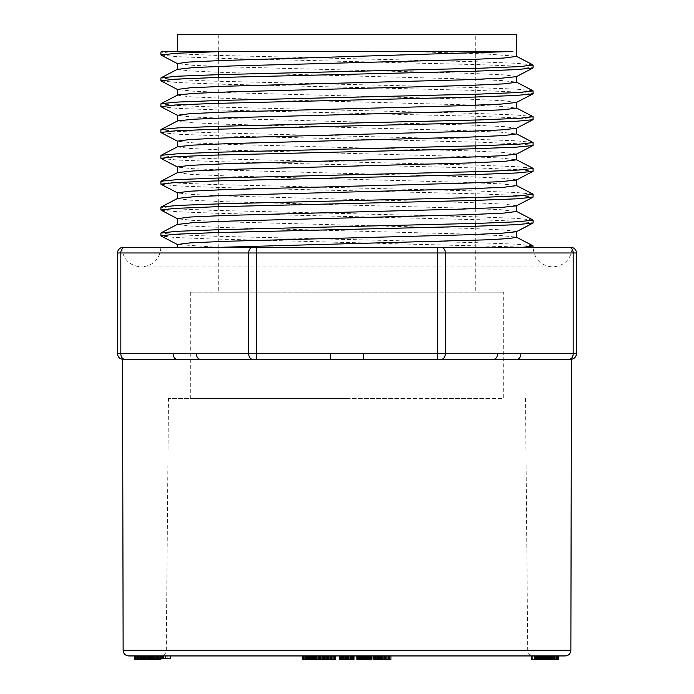 <?xml version="1.0" encoding="UTF-8"?>
<svg xmlns="http://www.w3.org/2000/svg" width="694" height="694" viewBox="0 0 694 694"><rect width="100%" height="100%" fill="white"/><g stroke="black" fill="none" stroke-linecap="round" stroke-linejoin="round"><path stroke-width="0.52" stroke-dasharray="3.47 2.6" d="M252.633 247.368L321.981 247.368L252.633 247.368A5.595 3.956 -90 0 0 248.678 252.963L248.678 353.697L120.825 353.697L120.825 252.963L117.546 252.963A5.595 5.595 0 0 1 123.142 247.368L171.019 247.368L123.142 247.368C121.285 247.368 121.285 247.368 123.142 247.368A5.595 5.595 0 0 0 117.546 252.963L117.546 353.697A5.595 5.595 0 0 0 123.142 359.292L571.457 359.292M441.367 247.368A5.595 3.956 -90 0 1 445.322 252.963L437.411 252.963L437.411 247.368L372.019 247.368L487.604 247.368L256.589 247.368L256.589 252.963L437.411 252.963L437.411 353.697L363.439 353.697L363.439 359.292L437.411 359.292L363.439 359.292M569.219 247.368L522.981 247.368L569.219 247.368A5.595 3.956 -90 0 1 573.175 252.963L573.175 353.697L437.411 353.697L437.411 359.292L493.668 359.292A5.595 3.956 90 0 0 497.624 353.697M522.313 247.368L160.921 247.368L533.079 247.368L208.53 238.857L174.602 237.435L161.155 236.012M217.855 247.368L177.482 247.368L217.855 247.368L177.482 244.47M570.858 247.368C572.715 247.368 572.715 247.368 570.858 247.368A5.595 5.595 0 0 1 572.246 247.541M487.604 247.368L522.981 247.368M171.019 247.368L206.396 247.368M503.697 292.139L190.303 292.139L503.697 292.139L503.697 398.469L190.303 398.469L503.697 398.469M196.376 353.697A5.595 3.956 -90 0 0 200.332 359.292L256.589 359.292L256.589 252.963L120.825 252.963A5.595 3.956 90 0 1 124.781 247.368M122.543 359.292L177.083 359.292A5.595 3.956 -90 0 1 173.127 353.697M347 398.469L168.477 398.469L347 398.469M525.523 398.469L527.718 650.356L166.282 650.356L527.718 650.391L166.282 650.391L527.718 650.391C527.501 650.157 527.475 654.971 533.313 655.943L135.668 655.943L533.313 655.943M123.133 650.356L570.867 650.356L123.133 650.356M363.439 353.697L330.561 353.697L330.561 359.292M117.555 354.044A5.595 5.595 0 0 0 119.967 358.304L118.067 356.057L117.546 353.793M117.546 353.723C116.722 354.183 117.937 355.918 121.172 358.937L120.522 358.642A5.595 5.595 0 0 0 123.142 359.292A5.595 5.595 0 0 1 117.546 353.697L120.825 353.697A5.595 3.956 -90 0 0 124.781 359.292M163.151 51.486L177.482 51.486M222.583 51.486L512.866 51.486M532.758 245.78L516.093 244.184L474.141 242.596L214.177 236.229L174.741 234.633L161.025 233.037M532.888 219.929L515.842 218.341L474.149 216.745L213.96 210.377L174.741 208.781L160.956 207.194M532.801 194.086L516.006 192.498L473.959 190.902L214.125 184.535L174.68 182.938L161.017 181.351M532.862 168.252L516.015 166.655L474.219 165.059L213.96 158.692L174.879 157.096L160.921 155.499M532.775 142.409L516.05 140.813L474.297 139.225L214.03 132.84L174.697 131.253L161.112 129.657M532.81 116.557L516.041 114.97L474.193 113.374L214.16 107.006L174.767 105.41L160.939 103.814M532.871 90.714L516.058 89.118L474.21 87.531L214.151 81.155L174.741 79.567L161.008 77.971M532.766 64.88L516.241 63.284L474.505 61.697L214.064 55.312L174.836 53.724L160.973 52.128M161.164 55.112L178.037 56.708L219.72 58.296L480.022 64.681L519.286 66.268L532.923 67.865M161.277 80.964L177.976 82.551L219.885 84.148L479.996 90.524L519.199 92.111L533.001 93.707M161.121 106.807L178.141 108.403L219.798 109.99L479.858 116.358L519.147 117.954L533.018 119.55M161.199 132.649L177.95 134.246L220.007 135.842L479.944 142.209L519.259 143.797L532.966 145.393M161.095 158.492L177.95 160.08L219.72 161.676L480.022 168.052L519.181 169.648L533.044 171.236M161.268 184.335L177.881 185.931L219.712 187.519L479.884 193.895L519.259 195.491L532.923 197.079M161.121 210.178L178.002 211.774L219.738 213.37L479.953 219.738L519.147 221.325L533.079 222.93M516.483 231.544L503.905 229.957L468.19 228.361L231.336 221.993L193.114 220.397L177.794 218.81M516.371 205.702L504 204.114L468.181 202.518L231.371 196.15L193.114 194.554L177.707 192.958M516.518 179.859L503.835 178.263L468.242 176.675L231.406 170.308L193.227 168.72L177.69 167.115M516.423 154.007L503.931 152.42L468.008 150.824L231.345 144.456L193.158 142.869L177.785 141.281M516.518 128.26L503.887 126.577L468.259 124.981L231.267 118.613L193.184 117.026L177.482 115.343M516.371 102.322L503.965 100.734L468.172 99.138L231.414 92.77L193.071 91.174L177.759 89.587M516.492 76.479L503.835 74.883L468.138 73.295L231.31 66.928L193.262 65.34L177.482 63.648M475.72 34.7L218.28 34.7L475.72 34.7L475.72 59.337M177.482 34.7L516.518 34.7M475.72 71.178L475.72 94.21M475.72 105.236L475.72 120.053M475.72 122.864L475.72 145.896M475.72 148.707L475.72 171.739M475.72 174.558L475.72 197.59M475.72 208.608L475.72 223.433M475.72 226.244L475.72 292.139L218.28 292.139L475.72 292.139M408.228 51.486L484.568 53.863L516.206 56.24M177.621 224.422L190.035 226.01L225.819 227.606L462.672 233.973L500.834 235.561L516.197 237.148M177.482 198.571L190.121 200.167L225.776 201.754L462.516 208.122L500.73 209.709L516.466 211.497M177.803 172.537L189.991 174.315L225.802 175.912L462.386 182.27L500.808 183.867L516.293 185.463M177.534 146.885L190.139 148.481L225.741 150.069L462.629 156.436L500.842 158.024L516.362 159.811M177.768 120.851L190.087 122.638L225.819 124.226L462.707 130.593L500.721 132.181L516.518 133.959M177.543 95.199L190.026 96.787L225.784 98.375L462.386 104.742L500.79 106.329L516.431 108.117M177.525 69.357L190.095 70.944L225.715 72.532L462.49 78.899L500.79 80.495L516.336 82.083M441.367 359.292A5.595 3.956 90 0 0 445.322 353.697L445.322 252.963L576.454 252.963L576.454 353.697A5.595 5.595 0 0 1 570.858 359.292A5.595 5.595 0 0 0 576.454 353.697A5.595 5.595 0 0 1 570.858 359.292L516.917 359.292A5.595 3.956 90 0 0 520.873 353.697M315.197 659.3L305.959 659.3L315.197 659.3L315.197 655.943L316.82 655.943L302.228 655.943L315.197 655.943M302.228 659.3L316.655 659.3L316.655 655.943L319.032 655.943L305.959 655.943L316.655 655.943M162.63 655.943L146.955 655.943L162.63 655.943L162.63 658.632L146.955 658.632L162.63 658.632M170.472 658.632L161.858 658.632L165.25 658.632L165.25 655.943L144.343 655.943L165.25 655.943M143.805 658.632L139.112 658.632L147.735 658.632L141.732 658.632L143.805 658.632L143.805 655.943L139.112 655.943L143.805 655.943M160.904 658.632L165.25 658.632M165.788 658.632L165.788 655.943M167.983 658.632L167.983 655.943M146.321 658.632L146.321 655.943M141.602 658.632L141.602 655.943M147.735 658.632L147.735 655.943M155.977 655.943L134.783 655.943L157.382 655.943L155.977 655.943L155.977 659.3L137.49 659.3L137.49 655.943M134.783 659.3L155.977 659.3M157.382 659.3L157.382 655.943M157.321 659.3L157.321 655.943M156.644 659.3L156.644 655.943M138.158 659.3L138.158 655.943M137.395 659.3L137.395 655.943M137.273 659.3L137.273 655.943M136.171 659.3L136.171 655.943M158.388 659.3L135.668 659.3L160.817 659.3L148.039 659.3L158.388 659.3L158.388 655.943M150.537 659.3L150.537 655.943M148.039 659.3L148.039 655.943M149.557 659.3L149.557 655.943M150.051 659.3L150.051 655.943M157.902 659.3L157.902 655.943M160.314 659.3L160.314 655.943M160.687 659.3L160.687 655.943C166.525 654.971 166.499 650.157 166.282 650.391L168.477 398.469M160.817 659.3L160.817 655.943M139.876 659.3L139.876 655.943M138.644 659.3L138.644 655.943M138.271 659.3L138.271 655.943M139.72 659.3L139.72 655.943M144.951 659.3L144.951 655.943M147.432 659.3L147.432 655.943M145.922 659.3L145.922 655.943M145.419 659.3L145.419 655.943M137.559 659.3L137.559 655.943M136.041 659.3L136.041 655.943M135.668 659.3L135.668 655.943M136.718 659.3L136.718 655.943M155.048 659.3L155.048 655.943M157.633 659.3L157.633 655.943M137.742 659.3L160.904 659.3M160.73 659.3L160.73 655.943M160.158 659.3L160.158 655.943M159.273 659.3L159.273 655.943M158.076 659.3L158.076 655.943M156.558 659.3L156.558 655.943M154.354 659.3L154.354 655.943M151.648 659.3L151.648 655.943M148.473 659.3L148.473 655.943M145.159 659.3L145.159 655.943M142.452 659.3L142.452 655.943M148.82 659.3L140.353 659.3L140.37 655.943L148.178 655.943L137.742 655.943L140.37 655.943L140.353 659.3L147.31 659.3L147.31 655.943M138.921 659.3L138.921 655.943M138.054 659.3L138.054 655.943M147.31 659.3L148.178 659.3M144.664 659.3L144.664 655.943M142.66 659.3L142.66 655.943M141.411 659.3L141.411 655.943M140.613 659.3L140.613 655.943M140.804 659.3L140.804 655.943M141.914 659.3L141.914 655.943M143.545 659.3L143.545 655.943M145.853 659.3L145.853 655.943M153.964 659.3L158.241 659.3L153.964 659.3L153.964 655.943M155.673 659.3L155.673 655.943M156.913 659.3L156.913 655.943M157.781 659.3L157.781 655.943M158.241 659.3L158.241 655.943M158.154 659.3L158.154 655.943M157.443 659.3L157.443 655.943M155.725 659.3L155.725 655.943M315.883 659.3L315.883 655.943M314.365 659.3L314.365 655.943M313.376 659.3L313.376 655.943L303.304 655.943L313.367 655.943L313.367 659.3M312.239 659.3L312.239 655.943M310.955 659.3L310.955 655.943M308.292 659.3L308.292 655.943M307.546 659.3L307.546 655.943M309.021 659.3L309.021 655.943L309.012 659.3L303.304 659.3L316.048 659.3L313.974 659.3L313.974 655.943L313.983 659.3L309.012 659.3M307.841 659.3L307.841 655.943M306.505 659.3L306.505 655.943M305.915 659.3L305.915 655.943M316.82 659.3L316.82 655.943M316.473 659.3L316.473 655.943M315.388 659.3L315.388 655.943M313.914 659.3L313.914 655.943L313.896 659.3M312.222 659.3L312.222 655.943M310.374 659.3L310.374 655.943L305.481 655.943L310.409 655.943L310.409 659.3M308.839 659.3L308.839 655.943L308.83 659.3M307.711 659.3L307.711 655.943M306.757 659.3L306.757 655.943M306.123 659.3L306.123 655.943M306.314 659.3L306.314 655.943M307.442 659.3L307.442 655.943M309.056 659.3L309.056 655.943M310.929 659.3L310.929 655.943M312.647 659.3L312.647 655.943M315.614 659.3L315.614 655.943M316.048 659.3L316.048 655.943M314.512 659.3L314.512 655.943M312.855 659.3L312.855 655.943L312.855 659.3M311.068 659.3L311.068 655.943M309.134 659.3L309.134 655.943M307.225 659.3L307.225 655.943M305.62 659.3L305.62 655.943M304.267 659.3L304.267 655.943M303.469 659.3L303.469 655.943M303.304 659.3L303.304 655.943M303.686 659.3L303.686 655.943M304.397 659.3L304.397 655.943M305.568 659.3L305.568 655.943M306.817 659.3L306.817 655.943M307.806 659.3L307.806 655.943M310.452 659.3L310.452 655.943M312.109 659.3L312.109 655.943M314.113 659.3L314.113 655.943M306.592 659.3L306.592 655.943M305.959 659.3L305.959 655.943M306.809 659.3L306.809 655.943M316.655 659.3L319.032 659.3M318.173 659.3L318.173 655.943M328.791 655.943L319.587 655.943L328.791 655.943L328.791 659.3L330.622 659.3L330.622 655.943M319.587 659.3L328.791 659.3M327.629 659.3L327.629 655.943M330.622 659.3L334.768 659.3M332.86 655.943L321.738 655.943L334.395 655.943L324.454 655.943L332.86 655.943L332.86 659.3L333.554 659.3L333.554 655.943M335.532 659.3L332.86 659.3M331.663 659.3L331.663 655.943M329.936 659.3L329.936 655.943M327.924 659.3L327.924 655.943M326.301 659.3L326.301 655.943M325.33 659.3L325.33 655.943M325.182 659.3L325.182 655.943M325.92 659.3L325.92 655.943M327.247 659.3L327.247 655.943M329.156 659.3L329.156 655.943M329.988 659.3L329.988 655.943M328.219 659.3L328.219 655.943M326.423 659.3L326.423 655.943M325.078 659.3L325.078 655.943M324.454 659.3L324.454 655.943M324.783 659.3L324.783 655.943M326.076 659.3L326.076 655.943M327.412 659.3L327.412 655.943M328.878 659.3L328.878 655.943M330.361 659.3L330.361 655.943M331.671 659.3L331.671 655.943M333.198 659.3L333.198 655.943M334.395 659.3L334.395 655.943M333.337 659.3L333.337 655.943M332.07 659.3L332.07 655.943M330.544 659.3L330.544 655.943M328.67 659.3L328.67 655.943M326.657 659.3L326.657 655.943M324.905 659.3L324.905 655.943M323.447 659.3L323.447 655.943M322.415 659.3L322.415 655.943M321.834 659.3L321.834 655.943M321.738 659.3L321.738 655.943M322.146 659.3L322.146 655.943M323.187 659.3L323.187 655.943M324.983 659.3L324.983 655.943M324.037 659.3L324.037 655.943M322.814 659.3L322.814 655.943M322.38 659.3L322.38 655.943M322.649 659.3L322.649 655.943M323.517 659.3L323.517 655.943M324.992 659.3L324.992 655.943M326.926 659.3L326.926 655.943M329.017 659.3L329.017 655.943M331.203 659.3L331.203 655.943M333.103 659.3L333.103 655.943M334.595 659.3L334.595 655.943M333.554 659.3L335.705 659.3M339.349 659.3L354.035 659.3L339.349 659.3L350.123 659.3L350.106 655.943L339.383 655.943L350.609 655.943L342.506 655.943L350.106 655.943L350.123 659.3L351.693 659.3L351.693 655.943M348.336 659.3L348.336 655.943M346.341 659.3L346.341 655.943M344.45 659.3L344.45 655.943M342.749 659.3L342.749 655.943M341.301 659.3L341.301 655.943M340.312 659.3L340.312 655.943M339.67 659.3L339.67 655.943M351.693 659.3L353.593 659.3M352.968 659.3L352.968 655.943M350.991 659.3L350.991 655.943M350.609 659.3L350.609 655.943L350.609 659.3M349.099 659.3L349.099 655.943M347.486 659.3L347.486 655.943M345.621 659.3L345.621 655.943M344.129 659.3L344.129 655.943M343.322 659.3L343.322 655.943M342.871 659.3L342.871 655.943M342.593 659.3L342.593 655.943M342.506 659.3L342.506 655.943M342.619 659.3L342.619 655.943M342.94 659.3L342.94 655.943M343.478 659.3L343.478 655.943M344.276 659.3L344.276 655.943M345.282 659.3L345.282 655.943M346.445 659.3L346.445 655.943M347.729 659.3L347.729 655.943M348.926 659.3L348.926 655.943M349.976 659.3L349.976 655.943M351.242 659.3L351.242 655.943M353.489 659.3L353.489 655.943M352.795 659.3L352.795 655.943M354.035 655.943L339.349 655.943L354.035 655.943M353.012 659.3L353.012 655.943M353.905 659.3L353.905 655.943M340.372 659.3L340.372 655.943M339.487 659.3L339.487 655.943M357.037 655.943L371.915 655.943L357.037 655.943M356.863 659.3L371.915 659.3M371.732 659.3L371.732 655.943M371.099 659.3L371.099 655.943M370.83 655.943L365.686 655.943L370.83 655.943L370.83 659.3L371.281 659.3L371.281 655.943M371.281 659.3L370.83 659.3M370.249 659.3L370.249 655.943M369.538 659.3L369.538 655.943M368.731 659.3L368.731 655.943M367.837 659.3L367.837 655.943L358.243 655.943L368.991 655.943L367.837 655.943L367.837 659.3L360.819 659.3L360.854 655.943L360.819 659.3L360.281 659.3L367.837 659.3M366.831 659.3L366.831 655.943M365.703 659.3L365.703 655.943L365.686 659.3M364.515 659.3L364.515 655.943M363.378 659.3L363.378 655.943M362.303 659.3L362.303 655.943M361.279 659.3L361.279 655.943M360.628 659.3L360.628 655.943M360.047 659.3L360.047 655.943M359.544 659.3L359.544 655.943M359.11 659.3L359.11 655.943M358.755 659.3L358.755 655.943M358.468 659.3L358.468 655.943M358.234 659.3L358.234 655.943L357.731 655.943L358.234 655.943L358.243 659.3M358.043 659.3L358.043 655.943M357.896 659.3L357.896 655.943M357.792 659.3L357.792 655.943M357.731 659.3L357.731 655.943M357.774 659.3L357.774 655.943M357.948 659.3L357.948 655.943M358.668 659.3L358.668 655.943M359.249 659.3L359.249 655.943M359.969 659.3L359.969 655.943M361.921 659.3L361.921 655.943M363.144 659.3L363.144 655.943M364.402 659.3L364.402 655.943M366.935 659.3L366.935 655.943M367.993 659.3L367.993 655.943M368.861 659.3L368.861 655.943M369.52 659.3L369.52 655.943M370.076 659.3L370.076 655.943M370.544 659.3L370.544 655.943M370.926 659.3L370.926 655.943M371.186 659.3L371.186 655.943M371.385 659.3L371.385 655.943M371.55 659.3L371.55 655.943M371.672 659.3L371.672 655.943L371.698 659.3M371.767 659.3L371.767 655.943M371.819 659.3L371.819 655.943L371.793 659.3M371.524 659.3L371.524 655.943M389.429 655.943L373.823 655.943L389.429 655.943L389.429 659.3L389.187 655.943M373.823 659.3L389.429 659.3M389.351 659.3L389.351 655.943M381.874 659.3L381.874 655.943M380.572 659.3L380.572 655.943M379.774 659.3L379.774 655.943M377.336 659.3L377.336 655.943M374.708 659.3L376.608 659.3L376.608 655.943L390.956 655.943L374.708 655.943L376.608 655.943L376.608 659.3L385.786 659.3L385.786 655.943M375.246 659.3L375.246 655.943M374.066 659.3L374.066 655.943M389.187 659.3L374.465 659.3M375.827 659.3L375.827 655.943M376.738 659.3L376.738 655.943M376.009 659.3L376.009 655.943M376.859 659.3L376.859 655.943M378.221 659.3L378.221 655.943M378.594 659.3L378.594 655.943M379.08 659.3L379.08 655.943M379.653 659.3L379.653 655.943L386.801 655.943L379.653 655.943L379.653 659.3L386.801 659.3L379.653 659.3M384.303 659.3L384.303 655.943M382.463 659.3L382.463 655.943M380.269 659.3L380.269 655.943M378.187 659.3L378.187 655.943M375.523 659.3L375.523 655.943M374.907 659.3L374.907 655.943M378.091 659.3L380.512 659.3L377.727 659.3L378.091 655.943M377.727 659.3L377.727 655.943M377.892 659.3L377.892 655.943M378.69 659.3L378.69 655.943M379.948 659.3L379.948 655.943M385.786 659.3L390.956 659.3M388.423 659.3L388.423 655.943M387.92 659.3L387.92 655.943M387.052 659.3L387.052 655.943M543.211 655.943L531.309 655.943L543.211 655.943L543.211 659.3L544.053 659.3L544.053 655.943L542.023 655.943L557.143 655.943L534.762 655.943L558.861 655.943L536.384 655.943L544.061 655.943L544.07 659.3L554.74 659.3M531.309 659.3L543.211 659.3M558.609 659.3L534.319 659.3L556.996 659.3L541.355 659.3L542.5 659.3L542.508 655.943L542.5 659.3L544.061 659.3L542.023 659.3L542.023 655.943M541.927 659.3L541.927 655.943M541.485 659.3L541.485 655.943M541.155 659.3L541.155 655.943M540.6 659.3L540.6 655.943M539.923 659.3L539.923 655.943M531.968 659.3L531.968 655.943M531.587 659.3L531.587 655.943M554.558 659.3L554.558 655.943M554.15 659.3L554.15 655.943L554.176 659.3L551.53 659.3L551.53 655.943L542.89 655.943L551.904 655.943L551.522 659.3L554.176 659.3M553.508 659.3L553.508 655.943M552.667 659.3L552.667 655.943M551.635 659.3L551.635 655.943M550.411 659.3L550.411 655.943M549.006 659.3L549.006 655.943M547.618 659.3L547.618 655.943M542.023 659.3L557.143 659.3L544.07 659.3L546.325 659.3L546.325 655.943L546.325 659.3L546.751 655.943L546.794 659.3L545.12 659.3L545.137 655.943L545.12 659.3L541.077 659.3L541.042 655.943L541.077 659.3L539.837 659.3L539.837 655.943L539.837 659.3L538.787 659.3L538.787 655.943L538.787 659.3L537.538 659.3L537.529 655.943L537.538 659.3L536.722 659.3L558.861 659.3M546.152 659.3L546.152 655.943M547.089 659.3L547.089 655.943M548.173 659.3L548.173 655.943M549.362 659.3L549.362 655.943M556.579 659.3L556.579 655.943M556.996 659.3L556.996 655.943M556.848 659.3L556.848 655.943M556.111 659.3L556.111 655.943L556.094 659.3M548.885 659.3L548.885 655.943L548.885 659.3M555.026 659.3L534.762 659.3L548.815 659.3L548.815 655.943L548.815 659.3L550.871 659.3L535.742 659.3L535.742 655.943M548.442 659.3L548.442 655.943M547.748 659.3L547.748 655.943M545.71 659.3L545.71 655.943M544.616 659.3L544.616 655.943M543.471 659.3L543.471 655.943L543.506 659.3L542.89 659.3L551.904 659.3L544.695 659.3L544.695 655.943L544.695 659.3L543.879 659.3L543.879 655.943L543.506 659.3M542.274 659.3L542.274 655.943M538.657 659.3L538.657 655.943M536.497 659.3L536.497 655.943M535.56 659.3L535.56 655.943L534.319 655.943L535.56 655.943L535.568 659.3M534.848 659.3L534.848 655.943M534.441 659.3L534.441 655.943M534.319 659.3L534.319 655.943M534.484 659.3L534.484 655.943M534.901 659.3L534.901 655.943M536.471 659.3L536.471 655.943L536.462 659.3M540.097 659.3L540.097 655.943L540.123 659.3M541.355 659.3L541.355 655.943L541.355 659.3M542.578 659.3L542.578 655.943M545.111 659.3L545.111 655.943M550.871 659.3L550.871 655.943M536.341 659.3L536.341 655.943M534.762 659.3L534.762 655.943M535.065 659.3L535.065 655.943M556.545 659.3L556.545 655.943M535.742 659.3L558.132 659.3M557.829 659.3L557.829 655.943M537.867 659.3L537.867 655.943M536.037 659.3L536.037 655.943M553.933 659.3L553.933 655.943L553.942 659.3M555.339 659.3L555.339 655.943M556.892 659.3L556.892 655.943M557.733 659.3L557.733 655.943M558.366 659.3L558.366 655.943M536.722 659.3L536.722 655.943M536.384 659.3L536.384 655.943M537.113 659.3L537.113 655.943M553.482 659.3L553.482 655.943M552.814 659.3L552.814 655.943M552.164 659.3L552.164 655.943M128.728 655.943L565.272 655.943M546.794 655.943L546.777 659.3L546.794 655.943M536.662 659.3L536.662 655.943M536.878 659.3L536.878 655.943M537.156 659.3L537.156 655.943M537.538 659.3L537.538 655.943M537.945 659.3L537.945 655.943M538.344 659.3L538.344 655.943M539.29 659.3L539.29 655.943M540.426 659.3L540.426 655.943M541.771 659.3L541.771 655.943M542.465 659.3L542.465 655.943M543.098 659.3L543.098 655.943M543.688 659.3L543.688 655.943M544.217 659.3L544.217 655.943M545.493 659.3L545.493 655.943M545.857 659.3L545.857 655.943M546.213 659.3L546.213 655.943M546.482 659.3L546.482 655.943M546.672 659.3L546.672 655.943M546.577 659.3L546.577 655.943M545.987 659.3L545.987 655.943M545.553 659.3L545.553 655.943M545.042 659.3L545.042 655.943M544.556 659.3L544.556 655.943M544.061 659.3L544.061 655.943M543.558 659.3L543.558 655.943M543.038 659.3L543.038 655.943M541.953 659.3L541.953 655.943M540.721 659.3L540.721 655.943M539.55 659.3L539.55 655.943M539.021 659.3L539.021 655.943M538.518 659.3L538.518 655.943M538.067 659.3L538.067 655.943M537.668 659.3L537.668 655.943M537.338 659.3L537.338 655.943M537.069 659.3L537.069 655.943M536.861 659.3L536.861 655.943M551.904 659.3L552.016 655.943L551.904 659.3M552.103 655.943L552.138 659.3M551.773 659.3L551.773 655.943M552.034 659.3L552.034 655.943L552.016 659.3M552.094 659.3L552.094 655.943M551.4 659.3L551.4 655.943M551.105 659.3L551.105 655.943M543.324 659.3L543.324 655.943M542.89 659.3L542.89 655.943M543.68 659.3L543.68 655.943M544.122 659.3L544.122 655.943M544.391 659.3L544.391 655.943M545.024 659.3L545.024 655.943M545.397 659.3L545.397 655.943M545.84 659.3L545.84 655.943M546.343 659.3L546.343 655.943M546.907 659.3L546.907 655.943M547.531 659.3L547.531 655.943M548.225 659.3L548.225 655.943M548.971 659.3L548.971 655.943M549.657 659.3L549.657 655.943M550.247 659.3L550.247 655.943M550.758 659.3L550.758 655.943M551.183 659.3L551.183 655.943M381.466 659.3L381.466 655.943M386.636 659.3L386.636 655.943M386.801 659.3L386.801 655.943M380.225 659.3L380.225 655.943M360.281 655.943L360.281 659.3M369.078 655.943L369.078 659.3L369.087 655.943M368.288 659.3L368.288 655.943M367.924 659.3L367.924 655.943M367.508 659.3L367.508 655.943M367.039 659.3L367.039 655.943M366.519 659.3L366.519 655.943M365.946 659.3L365.946 655.943M365.165 659.3L365.165 655.943M364.324 659.3L364.324 655.943M363.5 659.3L363.5 655.943M362.693 659.3L362.693 655.943M362.042 659.3L362.042 655.943M361.505 659.3L361.505 655.943M361.071 659.3L361.071 655.943M360.741 659.3L360.741 655.943M360.533 659.3L360.533 655.943M360.394 659.3L360.394 655.943M360.316 659.3L360.316 655.943L360.307 659.3M360.377 659.3L360.377 655.943M360.472 659.3L360.472 655.943M360.576 659.3L360.576 655.943M360.689 659.3L360.689 655.943M360.958 659.3L360.958 655.943M361.166 659.3L361.166 655.943M361.444 659.3L361.444 655.943M361.791 659.3L361.791 655.943M362.207 659.3L362.207 655.943M362.658 659.3L362.658 655.943M363.109 659.3L363.109 655.943M363.604 659.3L363.604 655.943M364.124 659.3L364.124 655.943M364.688 659.3L364.688 655.943M365.287 659.3L365.287 655.943M365.868 659.3L365.868 655.943M366.415 659.3L366.415 655.943M366.926 659.3L366.926 655.943M367.404 659.3L367.404 655.943M368.219 659.3L368.219 655.943M368.54 659.3L368.54 655.943M368.792 659.3L368.792 655.943M368.974 659.3L368.974 655.943L368.991 659.3M369.121 659.3L369.121 655.943M368.826 659.3L368.826 655.943M368.592 659.3L368.592 655.943M312.439 659.3L312.439 655.943L312.43 659.3M312.048 659.3L312.048 655.943M312.794 659.3L312.794 655.943M313.098 659.3L313.098 655.943M313.584 659.3L313.584 655.943M313.766 659.3L313.766 655.943M313.957 659.3L313.957 655.943L313.948 659.3M313.87 659.3L313.87 655.943M313.723 659.3L313.723 655.943M313.506 659.3L313.506 655.943M313.211 659.3L313.211 655.943M311.936 659.3L311.936 655.943M311.38 659.3L311.38 655.943M310.765 659.3L310.765 655.943M310.079 659.3L310.079 655.943M307.164 659.3L307.164 655.943M306.922 659.3L306.922 655.943M305.481 659.3L305.481 655.943M305.828 659.3L305.828 655.943M308.231 659.3L308.231 655.943M309.385 659.3L309.385 655.943M309.914 659.3L309.914 655.943M310.869 659.3L310.869 655.943M311.294 659.3L311.294 655.943M311.693 659.3L311.693 655.943M570.867 650.321L123.133 650.321M330.561 353.697L248.678 353.697A5.595 3.956 -90 0 0 252.633 359.292M569.219 359.292A5.595 3.956 90 0 0 573.175 353.697L576.454 353.697L575.942 356.048L574.042 358.304M190.303 292.139L190.303 398.469M218.28 34.7L218.28 51.486M218.28 60.638L218.28 66.442M218.28 77.468L218.28 100.5M218.28 103.311L218.28 126.343M218.28 129.153L218.28 152.186M218.28 154.996L218.28 178.028M218.28 180.848L218.28 203.871M218.28 206.691L218.28 229.723M218.28 232.533L218.28 292.139M573.478 358.642L572.828 358.937C575.647 356.881 576.853 355.137 576.454 353.697M160.921 247.368C159.767 259.261 153.235 265.793 141.333 266.956L552.667 266.956C540.765 265.793 534.233 259.261 533.079 247.368M121.745 247.368C122.907 259.261 129.44 265.793 141.333 266.956L552.667 266.956C564.56 265.793 571.093 259.261 572.255 247.368M146.955 658.632L146.955 655.943M167.861 658.632L167.861 655.943M139.112 658.632L139.112 655.943M141.732 658.632L141.732 655.943M144.343 658.632L144.343 655.943"/><path stroke-width="1.04" d="M570.858 247.368L522.981 247.368L570.858 247.368C572.715 247.368 572.715 247.368 570.858 247.368A5.595 5.595 0 0 1 576.454 252.963L576.454 353.697A5.595 5.595 0 0 1 570.858 359.292L122.543 359.292L123.133 650.321L570.867 650.321L571.457 359.292L516.917 359.292A5.595 3.956 -90 0 0 520.873 353.697L576.454 353.697M441.367 247.368L487.604 247.368L441.367 247.368A5.595 3.956 -90 0 1 445.322 252.963L445.322 353.697L520.873 353.697M372.019 247.368L437.411 247.368L437.411 252.963L256.589 252.963L256.589 247.368L372.019 247.368M256.589 247.368L206.396 247.368L256.589 247.368M124.781 247.368L171.019 247.368L124.781 247.368A5.595 3.956 -90 0 0 120.825 252.963L120.825 353.697L173.127 353.697A5.595 3.956 90 0 0 177.083 359.292L123.142 359.292A5.595 5.595 0 0 1 117.546 353.697L117.546 252.963A5.595 5.595 0 0 1 123.142 247.368C121.285 247.368 121.285 247.368 123.142 247.368A5.595 5.595 0 0 0 117.546 252.963L248.678 252.963A5.595 3.956 -90 0 1 252.633 247.368M522.981 247.368L487.604 247.368M572.255 247.368L572.246 247.541A5.595 5.595 0 0 1 576.454 252.963L437.411 252.963L437.411 353.697L445.322 353.697A5.595 3.956 -90 0 1 441.367 359.292L437.411 359.292L437.411 353.697L363.439 353.697L363.439 359.292M206.396 247.368L171.019 247.368M252.633 359.292A5.595 3.956 90 0 1 248.678 353.697L256.589 353.697L256.589 359.292L200.332 359.292A5.595 3.956 90 0 1 196.376 353.697L248.678 353.697L248.678 252.963L256.589 252.963L256.589 353.697L363.439 353.697M347 650.356L123.133 650.356L347 650.356M124.781 359.292A5.595 3.956 90 0 1 120.825 353.697L117.546 353.697A5.595 5.595 0 0 0 117.546 353.862M119.967 358.304A5.595 5.595 0 0 0 120.522 358.642L119.967 358.304M330.561 359.292L330.561 353.697M516.518 56.431L516.518 34.7L177.482 34.7L177.482 51.486L222.583 51.486L161.988 51.486L161.095 51.955M177.482 69.357L177.482 63.553L188.855 62.044L221.134 60.534L512.866 51.486L222.583 51.486L177.048 53.221L160.956 54.939M522.313 247.368L532.94 245.962M161.182 232.854L177.994 231.267L219.825 229.671L479.719 223.312L519.112 221.707L533.053 220.111M161.164 207.012L178.115 205.415L219.851 203.828L479.797 197.46L519.164 195.873L533.001 194.268M161.182 181.169L178.02 179.573L219.989 177.976L479.996 171.609L519.19 170.021L533.009 168.425M177.707 146.677L161.095 155.326L177.976 153.738L219.781 152.142L479.996 145.766L519.251 144.17L532.983 142.582M161.286 129.483L177.864 127.887L219.772 126.299L479.866 119.923L519.242 118.327L532.966 116.739M516.518 76.479L516.518 82.274L503.835 83.87L468.311 85.457L231.544 91.816L193.322 93.404L177.707 95.009L161.095 103.64L178.046 102.044L219.686 100.457L479.866 94.08L519.103 92.493L533.061 90.888M161.182 77.797L177.768 76.21L219.72 74.605L479.866 68.238L519.286 66.641L532.905 65.045M161.121 51.955L163.151 51.486M532.732 68.038L516.084 69.634L474.228 71.222L214.099 77.598L174.706 79.194L161.112 80.782M532.845 93.89L515.902 95.477L474.123 97.073L214.03 103.441L174.741 105.037L160.921 106.624L160.921 103.814M532.819 119.732L515.98 121.32L474.045 122.916L214.168 129.284L174.715 130.88L161.025 132.467M532.827 145.567L516.041 147.163L474.228 148.759L213.978 155.135L174.888 156.723L160.947 158.319M532.845 171.409L516.024 173.006L474.332 174.593L214.012 180.978L174.706 182.565L161.077 184.162M532.766 197.261L516.119 198.848L474.193 200.445L214.238 206.812L174.741 208.417L160.965 210.004M532.905 223.095L516.093 224.691L474.314 226.287L214.125 232.663L174.81 234.26L160.982 235.847M177.482 247.368L177.482 244.47L190.104 242.874L225.706 241.286L462.638 234.919L500.747 233.323L516.327 231.735L532.905 223.104M177.638 218.619L190.052 217.031L225.802 215.444L462.742 209.068L500.921 207.48L516.18 205.884M177.517 192.776L190.121 191.188L225.784 189.592L462.638 183.225L500.834 181.637L516.345 180.041L532.905 171.409M177.534 166.933L190.035 165.346L225.871 163.749L462.508 157.382L500.868 155.794L516.241 154.198M177.577 141.09L190.043 139.494L225.724 137.906L462.759 131.539L500.756 129.943L516.319 128.355L532.905 119.724M177.534 115.247L190.165 113.651L225.767 112.064L462.785 105.688L500.921 104.1L516.223 102.512M177.577 89.405L190.009 87.808L225.862 86.221L462.551 79.853L500.851 78.257L516.301 76.67M475.72 59.337L475.72 71.178M475.72 94.21L475.72 105.236M475.72 120.053L475.72 122.864M475.72 145.896L475.72 148.707M475.72 171.739L475.72 174.558M475.72 197.59L475.72 208.608M475.72 223.433L475.72 226.244M516.397 56.431L504.018 58.018L468.224 59.606L231.501 65.973L193.236 67.57L177.525 69.357M516.405 237.339L508.745 238.589L485.991 239.846L217.855 247.368M177.482 224.422L177.482 218.619M516.466 211.497L503.974 213.084L468.025 214.689L231.449 221.048L193.123 222.635L177.621 224.422M177.482 198.571L177.482 192.776M516.518 179.859L516.518 185.654L503.861 187.241L468.216 188.837L231.466 195.196L193.322 196.784L177.664 198.38L161.095 207.02M177.482 172.728L177.482 166.933M516.362 159.811L503.974 161.398L468.233 162.986L231.466 169.353L193.184 170.95L177.803 172.537M177.482 146.885L177.482 141.09M516.518 128.26L516.518 133.959L503.922 135.556L468.259 137.143L231.328 143.511L193.236 145.107L177.681 146.694M177.482 121.042L177.482 115.247M516.431 108.117L503.948 109.713L468.016 111.309L231.423 117.668L193.175 119.255L177.768 120.851M177.482 95.199L177.482 89.405M441.367 359.292L493.668 359.292A5.595 3.956 -90 0 0 497.624 353.697M319.032 655.943L319.032 659.3L302.228 659.3L302.228 655.943M160.904 658.632L170.472 658.632L170.472 655.943M161.858 658.632L161.858 655.943M163.263 658.632L163.263 655.943M160.652 659.3L160.904 655.943L160.904 659.3L134.783 659.3L134.783 655.943M135.13 659.3L135.13 655.943M135.798 659.3L135.798 655.943M137.638 659.3L137.638 655.943M159.976 659.3L159.976 655.943M137.742 659.3L137.742 655.943M137.993 659.3L137.993 655.943M138.765 659.3L138.765 655.943M139.962 659.3L139.962 655.943M141.593 659.3L141.593 655.943M143.58 659.3L143.58 655.943M145.827 659.3L145.827 655.943M148.178 659.3L148.178 655.943M148.82 659.3L148.82 655.943M151.682 659.3L151.682 655.943M152.784 659.3L152.784 655.943M153.201 659.3L153.201 655.943M153.799 659.3L153.799 655.943M156.592 659.3L156.592 655.943M158.648 659.3L158.648 655.943M302.289 659.3L302.289 655.943M308.275 659.3L308.275 655.943M309.741 659.3L309.741 655.943M311.103 659.3L311.103 655.943M312.343 659.3L312.343 655.943M313.462 659.3L313.462 655.943M314.477 659.3L314.477 655.943M315.328 659.3L315.328 655.943M316.013 659.3L316.013 655.943M316.507 659.3L316.507 655.943M316.828 659.3L316.828 655.943M316.941 659.3L316.941 655.943M318.086 659.3L318.086 655.943M334.768 659.3L334.768 655.943L334.76 659.3L319.587 659.3L319.587 655.943M320.758 659.3L320.758 655.943M322.554 659.3L322.554 655.943M328.271 659.3L328.271 655.943M329.008 659.3L329.008 655.943M331.784 659.3L331.784 655.943M332.929 659.3L332.929 655.943M335.705 655.943L335.705 659.3L334.595 659.3M335.532 659.3L335.532 655.943M339.487 659.3L339.435 655.943M353.758 655.943L353.758 659.3L339.435 659.3M339.765 659.3L339.765 655.943M340.39 659.3L340.39 655.943M341.292 659.3L341.292 655.943M342.454 659.3L342.454 655.943M343.773 659.3L343.773 655.943M345.256 659.3L345.256 655.943M346.905 659.3L346.905 655.943M348.579 659.3L348.579 655.943M350.08 659.3L350.08 655.943M351.398 659.3L351.398 655.943M352.5 659.3L352.5 655.943M353.237 659.3L353.237 655.943M353.593 659.3L353.593 655.943M354.035 655.943L354.035 659.3L353.012 659.3M371.915 655.943L371.915 659.3L356.863 659.3L356.863 655.943M357.037 659.3L357.037 655.943M357.67 659.3L357.67 655.943M380.512 655.943L380.512 659.3L373.823 659.3L373.823 655.943M374.465 659.3L374.465 655.943M374.708 659.3L374.708 655.943M374.925 659.3L374.925 655.943M377.571 659.3L377.571 655.943M379.202 659.3L379.202 655.943M390.956 655.943L390.956 659.3L379.948 659.3M381.579 659.3L381.579 655.943M383.062 659.3L383.062 655.943M384.285 659.3L384.285 655.943M385.092 659.3L385.092 655.943M385.534 659.3L385.534 655.943M387.955 659.3L387.955 655.943M389.49 659.3L389.49 655.943M557.143 655.943L557.143 659.3L531.309 659.3L531.309 655.943M532.125 659.3L532.125 655.943M552.025 659.3L552.025 655.943M553.179 659.3L553.179 655.943M554.437 659.3L554.437 655.943M554.697 659.3L554.697 655.943M554.74 659.3L554.74 655.943M555.026 659.3L555.026 655.943M556.848 659.3L556.848 655.943M558.132 655.943L558.132 659.3L556.545 659.3M558.861 655.943L558.861 659.3L557.733 659.3M558.609 659.3L558.609 655.943M570.867 650.321L570.867 650.356C570.529 653.748 568.664 655.613 565.272 655.943L128.728 655.943C125.336 655.613 123.471 653.748 123.133 650.356L123.133 650.321M569.219 247.368A5.595 3.956 90 0 1 573.175 252.963L573.175 353.697A5.595 3.956 -90 0 1 569.219 359.292M173.127 353.697L196.376 353.697M117.546 353.697A5.595 5.595 0 0 0 123.142 359.292M117.546 353.793L117.546 353.723C117.824 356.829 119.489 358.685 122.543 359.292M160.921 52.128L160.921 54.939M160.921 77.971L160.921 80.782M160.921 129.657L160.921 132.467M160.921 155.499L160.921 158.319M160.921 181.351L160.921 184.162M160.921 207.194L160.921 210.004M160.921 233.037L160.921 235.847M533.079 65.045L533.079 67.865M533.079 90.897L533.079 93.707M533.079 116.739L533.079 119.55M533.079 142.582L533.079 145.393M533.079 168.425L533.079 171.236M533.079 194.268L533.079 197.079M533.079 220.111L533.079 222.93M533.079 245.962L533.079 247.368M177.664 244.661L161.095 236.021M177.664 218.81L161.095 210.178M516.336 205.892L532.905 197.252M177.664 192.967L161.095 184.335M177.664 167.124L161.095 158.492M516.336 154.198L532.905 145.567M177.664 141.281L161.095 132.649M177.664 115.438L161.095 106.798M516.336 102.512L532.905 93.881M177.664 89.595L161.095 80.955M516.336 76.67L532.905 68.038M177.664 63.744L161.095 55.112M218.28 51.486L218.28 60.638M218.28 66.442L218.28 77.468M218.28 100.5L218.28 103.311M218.28 126.343L218.28 129.153M218.28 152.186L218.28 154.996M218.28 178.028L218.28 180.848M218.28 203.871L218.28 206.691M218.28 229.723L218.28 232.533M516.518 237.339L516.518 231.544M516.518 211.497L516.518 205.702M516.518 159.811L516.518 154.007M516.518 108.117L516.518 102.417M516.284 237.122L532.905 245.78M516.284 211.28L532.905 219.937M177.777 224.171L161.095 232.863M516.284 185.437L532.905 194.094M516.267 159.577L532.905 168.252M177.759 172.485L161.095 181.177M516.284 133.742L532.905 142.409M516.284 107.9L532.905 116.566M177.725 120.817L161.095 129.483M516.293 82.066L532.905 90.714M516.327 56.231L532.905 64.872M177.699 69.14L161.095 77.797M574.042 358.304L573.478 358.642M571.457 359.292C574.511 358.685 576.176 356.829 576.454 353.723"/></g></svg>
